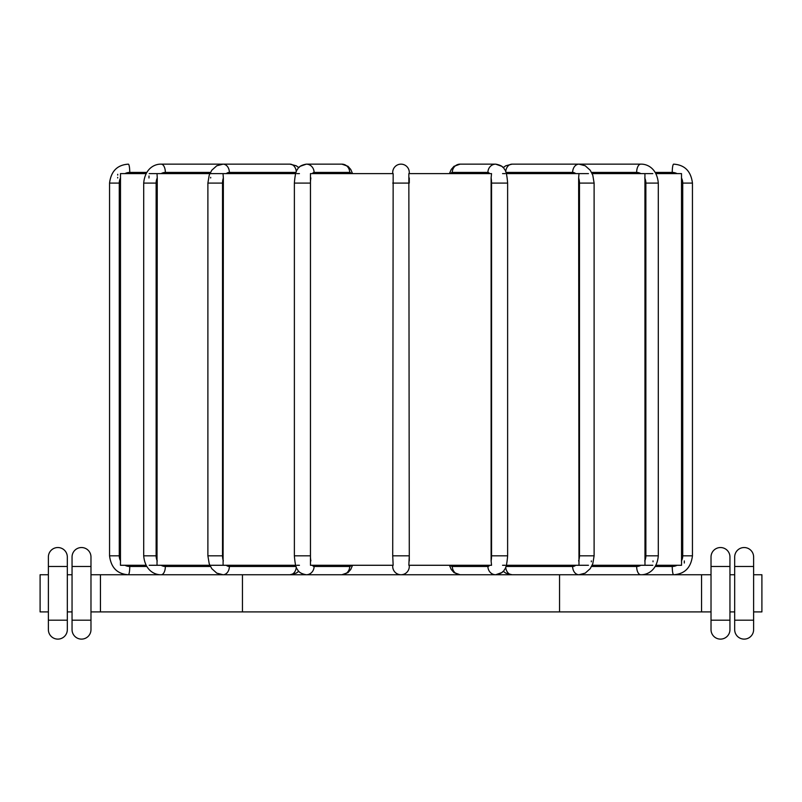 <?xml version="1.0" encoding="UTF-8"?>
<svg xmlns="http://www.w3.org/2000/svg" width="802" height="802" viewBox="0 0 802 802"><rect width="100%" height="100%" fill="white"/><g stroke="black" fill="none" stroke-linecap="round" stroke-linejoin="round"><path stroke-width="1.2" d="M149.182 565.28L209.843 565.28M120.49 174.275L120.46 565.28L146.034 565.28M210.996 565.28L295.647 565.28M296.85 565.28L299.437 565.28M392.719 555.816L393.16 173.613L310.464 173.613L310.464 565.28L393.16 565.28L392.719 555.816L409.281 555.816L408.84 173.613L491.536 173.613L491.115 177.974A10.647 3.639 90 0 1 491.556 183.087L491.556 555.816A10.647 3.639 90 0 1 491.115 560.919L491.115 177.974M409.281 560.919L409.281 555.816L408.84 565.28L491.536 565.28L491.115 560.919M506.353 565.28L588.457 565.28M502.563 565.28L505.15 565.28M592.157 565.28L652.818 565.28M655.966 565.28L681.54 565.28L681.51 174.234M392.719 565.28L392.719 566.463A8.281 8.281 0 0 0 401 574.743A8.281 8.281 0 0 0 409.281 566.463A8.281 8.281 0 0 1 401 574.743A8.281 8.281 0 0 1 392.719 566.463L392.719 565.28M409.281 172.43A8.281 8.281 0 0 0 401 164.149A8.281 8.281 0 0 0 392.719 172.43L392.719 173.613L392.719 172.43A8.281 8.281 0 0 1 401 164.149A8.281 8.281 0 0 1 409.281 172.43L409.281 173.613M409.281 566.463L409.281 565.28M591.325 561.771L591.335 560.919M655.966 173.613L681.54 173.613M644.978 565.28L644.928 174.044M592.157 173.613L652.818 173.613M578.984 565.28L578.643 177.974L578.984 173.613L588.457 173.613M506.353 173.613L578.984 173.613M210.996 173.613L223.016 173.613L223.357 177.974L223.096 564.808M223.016 173.613L295.647 173.613M149.182 173.613L157.022 173.613L157.252 177.974L157.022 565.28M157.022 173.613L209.843 173.613M120.46 173.613L146.034 173.613M210.675 177.342L210.665 177.974M149.002 176.009L148.971 177.974M117.724 174.315L117.704 175.077M117.673 177.362L117.673 177.974M653.018 561.771L653.028 560.919M684.317 563.024L684.327 560.919M296.85 173.613L299.437 173.613M502.563 173.613L505.15 173.613M392.719 183.087L409.281 183.087L409.281 177.974M711.023 566.463L711.023 629.65A9.464 9.464 0 0 0 720.487 639.114A9.464 9.464 0 0 0 729.95 629.65L729.95 556.999A9.464 9.464 0 0 0 720.487 547.535A9.464 9.464 0 0 0 711.023 556.999L711.023 566.463L729.95 566.463M729.95 574.743L734.682 574.743M753.619 574.743L761.9 574.743L761.9 611.906L753.619 611.906M90.977 574.743L711.023 574.743M48.381 611.906L40.1 611.906L40.1 574.743L48.381 574.743M67.318 574.743L72.05 574.743M734.682 556.999L734.682 629.65A9.464 9.464 0 0 0 744.156 639.114A9.464 9.464 0 0 0 753.619 629.65L753.619 556.999A9.464 9.464 0 0 0 744.156 547.535A9.464 9.464 0 0 0 734.682 556.999M729.95 611.906L734.682 611.906M90.977 611.906L711.023 611.906M67.318 611.906L72.05 611.906M701.549 574.743L701.549 611.906M559.555 574.743L559.555 611.906M242.445 574.743L242.445 611.906M100.45 574.743L100.45 611.906M48.381 556.999L48.381 629.65A9.464 9.464 0 0 0 57.844 639.114A9.464 9.464 0 0 0 67.318 629.65L67.318 556.999A9.464 9.464 0 0 0 57.844 547.535A9.464 9.464 0 0 0 48.381 556.999M72.05 556.999L72.05 629.65A9.464 9.464 0 0 0 81.513 639.114A9.464 9.464 0 0 0 90.977 629.65L90.977 556.999A9.464 9.464 0 0 0 81.513 547.535A9.464 9.464 0 0 0 72.05 556.999M146.726 566.463L129.754 566.463A10.647 10.486 -90 0 1 124.952 565.28M120.551 560.919A10.647 10.486 -90 0 1 119.267 555.816L109.553 555.816C111.037 567.686 117.292 574.001 128.32 574.743A8.281 1.434 -90 0 0 129.754 566.463M640.878 565.28A10.647 9.223 90 0 1 636.648 566.463L591.585 566.463M591.585 172.43L636.648 172.43A10.647 9.223 90 0 1 640.878 173.613M644.748 177.974A10.647 9.223 90 0 1 645.871 183.087L645.871 555.816A10.647 9.223 90 0 1 644.748 560.919M636.648 566.463A8.281 4.14 90 0 0 640.788 574.743C647.184 574.994 656.998 570.573 658.302 555.816L658.302 183.087L645.871 183.087M645.871 555.816L658.302 555.816M636.648 172.43A8.281 4.14 -90 0 1 640.788 164.149C647.184 163.899 656.998 168.32 658.302 183.087M124.952 173.613A10.647 10.486 -90 0 1 129.754 172.43L146.726 172.43M119.267 555.816L119.267 183.087A10.647 10.486 -90 0 1 120.551 177.974M129.754 172.43A8.281 1.434 90 0 0 128.32 164.149C117.292 164.901 111.037 171.207 109.553 183.087L109.553 555.816L109.553 183.087L119.267 183.087M157.252 560.919A10.647 9.223 -90 0 1 156.129 555.816L143.698 555.816C145.002 570.573 154.816 574.994 161.212 574.743A8.281 4.14 -90 0 0 165.352 566.463A10.647 9.223 -90 0 1 161.122 565.28M156.129 555.816L156.129 183.087A10.647 9.223 -90 0 1 157.252 177.974M143.698 555.816L143.698 183.087L156.129 183.087M161.122 173.613A10.647 9.223 -90 0 1 165.352 172.43L210.415 172.43M143.698 183.087C145.002 168.32 154.816 163.899 161.212 164.149A8.281 4.14 90 0 1 165.352 172.43M210.415 566.463L165.352 566.463M296.279 171.818A8.281 6.346 -90 0 0 289.953 164.149L296.199 165.773L298.825 167.618L300.209 166.305L306.304 164.149A8.281 7.779 90 0 1 314.083 172.43L349.692 172.43A8.281 7.779 -90 0 0 341.913 164.149L348.008 166.305L350.755 169.463L352.569 173.613M223.357 560.919A10.647 6.847 -90 0 1 222.525 555.816L207.888 555.816L209.202 563.686L211.788 568.668L216.771 573.129L223.016 574.743A8.281 6.346 -90 0 0 229.362 566.463A10.647 6.847 -90 0 1 226.234 565.28M222.525 555.816L222.525 183.087A10.647 6.847 -90 0 1 223.357 177.974M207.888 555.816L207.888 183.087L222.525 183.087M226.234 173.613A10.647 6.847 -90 0 1 229.362 172.43L296.038 172.43M161.212 164.149L223.016 164.149A8.281 6.346 90 0 1 229.362 172.43M296.038 566.463L229.362 566.463M289.953 574.743L296.199 573.129L298.825 571.285L296.199 573.129L289.953 574.743A8.281 6.346 -90 0 0 296.279 567.084M349.692 172.43A10.647 3.639 -90 0 1 351.366 173.613M310.885 560.919A10.647 3.639 -90 0 1 310.444 555.816L294.374 555.816C295.006 563.766 296.028 568.307 297.462 569.44C298.514 572.127 301.462 573.891 306.304 574.743A8.281 7.779 -90 0 0 314.083 566.463A10.647 3.639 -90 0 1 312.409 565.28M310.444 555.816L310.444 183.087A10.647 3.639 -90 0 1 310.885 177.974M294.374 555.816L294.374 183.087L310.444 183.087M312.409 173.613A10.647 3.639 -90 0 1 314.083 172.43M351.366 565.28A10.647 3.639 -90 0 1 349.692 566.463L314.083 566.463M352.569 565.28L350.755 569.44L348.008 572.588L341.913 574.743A8.281 7.779 -90 0 0 349.692 566.463M450.634 173.613A10.647 3.639 90 0 1 452.308 172.43L487.917 172.43A10.647 3.639 90 0 1 489.591 173.613M487.917 172.43A8.281 7.779 -90 0 1 495.696 164.149L460.087 164.149A8.281 7.779 90 0 0 452.308 172.43M489.591 565.28A10.647 3.639 90 0 1 487.917 566.463L452.308 566.463A10.647 3.639 90 0 1 450.634 565.28M487.917 566.463A8.281 7.779 90 0 0 495.696 574.743L501.791 572.588L503.175 571.285L505.801 573.129L512.047 574.743L505.801 573.129L503.175 571.285M491.556 555.816L507.626 555.816L507.626 183.087L491.556 183.087M452.308 566.463A8.281 7.779 90 0 0 460.087 574.743L453.992 572.588L451.245 569.44L449.431 565.28M505.962 172.43L572.638 172.43A8.281 6.346 -90 0 1 578.984 164.149L512.047 164.149A8.281 6.346 90 0 0 505.721 171.818M575.766 565.28A10.647 6.847 90 0 1 572.638 566.463L505.962 566.463M572.638 172.43A10.647 6.847 90 0 1 575.766 173.613M578.643 177.974A10.647 6.847 90 0 1 579.475 183.087L579.475 555.816A10.647 6.847 90 0 1 578.643 560.919M572.638 566.463A8.281 6.346 90 0 0 578.984 574.743L585.229 573.129L590.212 568.668L592.798 563.686L594.112 555.816L594.112 183.087L579.475 183.087M579.475 555.816L594.112 555.816M505.721 567.084A8.281 6.346 90 0 0 512.047 574.743M677.048 565.28A10.647 10.486 90 0 1 672.246 566.463L655.274 566.463M655.274 172.43L672.246 172.43A10.647 10.486 90 0 1 677.048 173.613M681.449 177.974A10.647 10.486 90 0 1 682.733 183.087L682.733 555.816A10.647 10.486 90 0 1 681.449 560.919M672.246 566.463A8.281 1.434 90 0 0 673.68 574.743C684.707 574.001 690.963 567.686 692.447 555.816L692.447 183.087L682.733 183.087M682.733 555.816L692.447 555.816L692.447 183.087C690.963 171.207 684.707 164.901 673.68 164.149C684.707 164.901 690.963 171.207 692.447 183.087M672.246 172.43A8.281 1.434 -90 0 1 673.68 164.149M729.95 620.187L711.023 620.187M753.619 566.463L734.682 566.463M753.619 620.187L734.682 620.187M729.95 629.65A9.464 9.464 0 0 1 720.487 639.114A9.464 9.464 0 0 1 711.023 629.65M67.318 566.463L48.381 566.463M67.318 620.187L48.381 620.187M90.977 566.463L72.05 566.463M90.977 629.65A9.464 9.464 0 0 1 81.513 639.114A9.464 9.464 0 0 1 72.05 629.65M90.977 620.187L72.05 620.187M507.626 183.087C506.994 175.137 505.972 170.595 504.538 169.463C503.486 166.776 500.538 165.001 495.696 164.149L501.791 166.305L503.175 167.618L505.801 165.773L512.047 164.149L505.801 165.773L503.175 167.618M460.087 164.149L453.992 166.305L451.245 169.463L449.431 173.613L451.245 169.463L453.992 166.305L460.087 164.149M128.32 164.149C117.292 164.901 111.037 171.207 109.553 183.087M207.888 183.087L209.202 175.217L211.788 170.235L216.771 165.773L223.016 164.149L289.953 164.149L296.199 165.773L298.825 167.618M341.913 164.149L306.304 164.149C301.462 165.001 298.514 166.776 297.462 169.463C296.028 170.595 295.006 175.137 294.374 183.087M495.696 574.743C500.538 573.891 503.486 572.127 504.538 569.44C505.972 568.307 506.994 563.766 507.626 555.816M640.788 164.149L578.984 164.149L585.229 165.773L590.212 170.235L592.798 175.217L594.112 183.087M673.68 574.743C684.707 574.001 690.963 567.686 692.447 555.816"/></g></svg>
